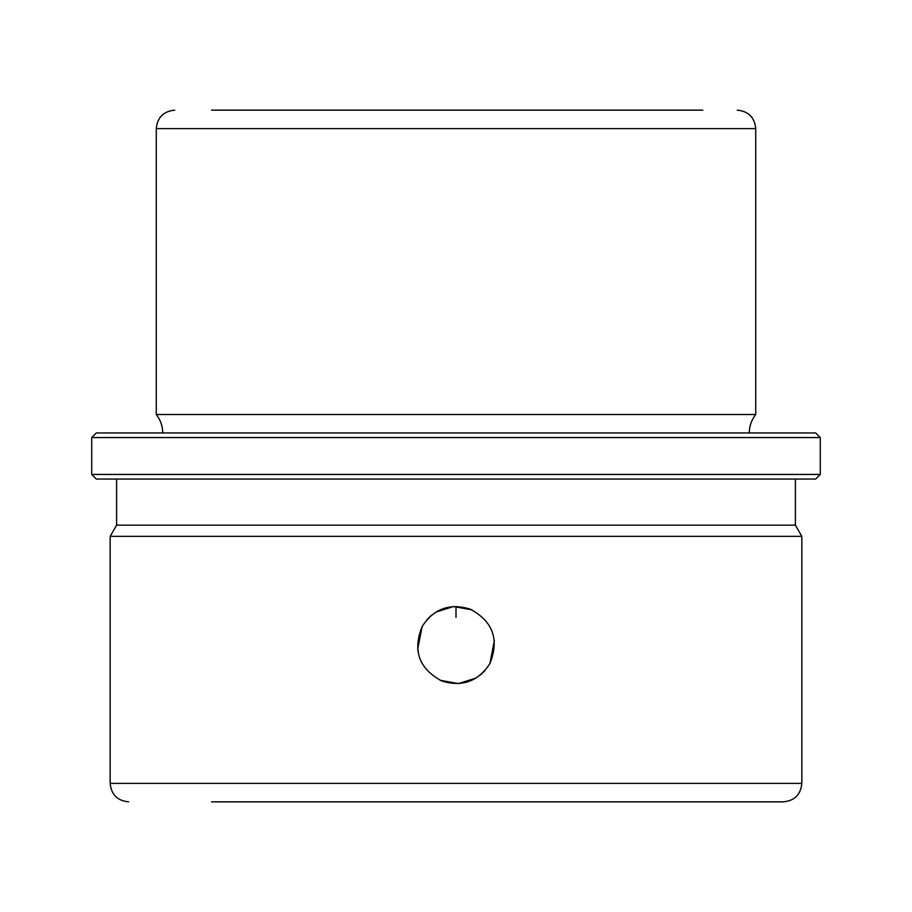 <?xml version="1.0" encoding="UTF-8"?>
<svg xmlns="http://www.w3.org/2000/svg" width="912" height="912" viewBox="0 0 912 912"><rect width="100%" height="100%" fill="white"/><g stroke="black" fill="none" stroke-linecap="round" stroke-linejoin="round"><path stroke-width="1.37" d="M422.108 626.544C433.713 608.737 449.696 602.923 470.068 609.091C492.947 621.311 499.559 639.483 489.892 663.583C478.287 681.378 462.304 687.203 441.932 681.036C419.053 668.804 412.441 650.644 422.108 626.544L417.639 649.572M426.884 619.681L431.672 615.064M435.811 612.134L453.56 606.514L471.88 609.854M494.361 640.555L489.892 663.583M485.116 670.434L480.328 675.062M476.189 677.992L458.44 683.601L440.12 680.272M211.607 110.158L702.856 110.158M162.724 432.949C162.655 426.064 160.512 419.919 156.271 414.504L755.729 414.504L755.729 128.603C754.634 117.397 748.49 111.253 737.284 110.158M140.357 432.949L815.681 432.949L820.287 437.555L91.713 437.555L96.319 432.949L140.357 432.949M820.287 474.445L815.681 479.051L96.319 479.051L91.713 474.445L820.287 474.445L820.287 437.555M116.611 479.051L116.611 525.164L795.389 525.164L795.389 479.051M795.389 525.164L801.842 536.347L110.158 536.347L116.611 525.164M743.314 801.842L700.393 801.842M211.607 801.842L783.397 801.842C794.603 800.747 800.747 794.603 801.842 783.397L801.842 536.347M456 606.434L456 617.39M96.319 432.949L815.681 432.949M156.271 414.504L156.271 128.603L755.729 128.603M110.158 536.347L110.158 783.397L801.842 783.397M156.271 128.603C157.366 117.397 163.51 111.253 174.716 110.158M749.276 432.949C749.345 426.064 751.488 419.919 755.729 414.504M91.713 474.445L91.713 437.555M110.158 783.397C111.253 794.603 117.397 800.747 128.603 801.842"/></g></svg>

